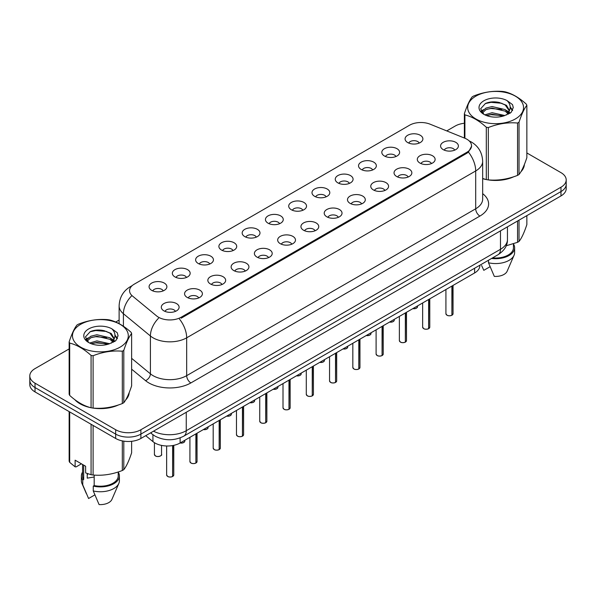 <?xml version="1.0" encoding="UTF-8"?>
<svg xmlns="http://www.w3.org/2000/svg" width="596" height="596" viewBox="0 0 596 596"><rect width="100%" height="100%" fill="white"/><g stroke="black" fill="none" stroke-linecap="round" stroke-linejoin="round"><path stroke-width="0.89" d="M384.413 155.988A8.91 5.148 180 0 1 382.647 154.528A8.91 5.148 180 0 1 385.597 148.136A8.91 5.148 180 0 1 397.018 148.709A8.91 5.148 180 0 1 398.784 154.528A8.91 5.148 180 0 1 384.413 155.988M395.93 156.517A5.349 3.084 0 0 0 394.492 155.02A5.349 3.084 0 0 0 389.225 154.237A5.349 3.084 0 0 0 385.5 156.517M361.139 169.42A8.91 5.148 180 0 1 359.373 167.968A8.91 5.148 180 0 1 362.323 161.576A8.91 5.148 180 0 1 373.744 162.149A8.91 5.148 180 0 1 375.51 167.968A8.91 5.148 180 0 1 361.139 169.42M372.656 169.957A5.349 3.084 0 0 0 371.226 168.452A5.349 3.084 0 0 0 365.951 167.67A5.349 3.084 0 0 0 362.226 169.957M337.865 182.86A8.91 5.148 180 0 1 336.099 181.407A8.91 5.148 180 0 1 339.05 175.008A8.91 5.148 180 0 1 350.47 175.582A8.91 5.148 180 0 1 352.236 181.407A8.91 5.148 180 0 1 337.865 182.86M349.383 183.397A5.349 3.084 0 0 0 347.952 181.892A5.349 3.084 0 0 0 342.685 181.109A5.349 3.084 0 0 0 338.953 183.397M314.591 196.3A8.91 5.148 180 0 1 312.825 194.84A8.91 5.148 180 0 1 315.776 188.448A8.91 5.148 180 0 1 327.197 189.021A8.91 5.148 180 0 1 328.962 194.84A8.91 5.148 180 0 1 314.591 196.3M326.109 196.829A5.349 3.084 0 0 0 324.678 195.324A5.349 3.084 0 0 0 319.411 194.542A5.349 3.084 0 0 0 315.679 196.829M291.317 209.732A8.91 5.148 180 0 1 289.552 208.28A8.91 5.148 180 0 1 292.502 201.88A8.91 5.148 180 0 1 303.923 202.454A8.91 5.148 180 0 1 305.688 208.28A8.91 5.148 180 0 1 291.317 209.732M302.835 210.269A5.349 3.084 0 0 0 301.405 208.764A5.349 3.084 0 0 0 296.137 207.982A5.349 3.084 0 0 0 292.405 210.269M268.044 223.172A8.91 5.148 180 0 1 266.278 221.712A8.91 5.148 180 0 1 269.228 215.32A8.91 5.148 180 0 1 280.649 215.894A8.91 5.148 180 0 1 282.422 221.712A8.91 5.148 180 0 1 268.044 223.172M279.561 223.701A5.349 3.084 0 0 0 278.131 222.196A5.349 3.084 0 0 0 272.864 221.414A5.349 3.084 0 0 0 269.131 223.701M244.777 236.605A8.91 5.148 180 0 1 243.004 235.152A8.91 5.148 180 0 1 245.954 228.76A8.91 5.148 180 0 1 257.375 229.333A8.91 5.148 180 0 1 259.148 235.152A8.91 5.148 180 0 1 244.777 236.605M256.295 237.141A5.349 3.084 0 0 0 254.857 235.636A5.349 3.084 0 0 0 249.59 234.854A5.349 3.084 0 0 0 245.857 237.141M221.503 250.044A8.91 5.148 180 0 1 219.73 248.592A8.91 5.148 180 0 1 222.68 242.192A8.91 5.148 180 0 1 234.101 242.766A8.91 5.148 180 0 1 235.874 248.592A8.91 5.148 180 0 1 221.503 250.044M233.021 250.573A5.349 3.084 0 0 0 231.583 249.076A5.349 3.084 0 0 0 226.316 248.294A5.349 3.084 0 0 0 222.584 250.573M198.23 263.477A8.91 5.148 180 0 1 196.456 262.024A8.91 5.148 180 0 1 199.414 255.632A8.91 5.148 180 0 1 210.828 256.205A8.91 5.148 180 0 1 212.601 262.024A8.91 5.148 180 0 1 198.23 263.477M209.747 264.013A5.349 3.084 0 0 0 208.309 262.508A5.349 3.084 0 0 0 203.042 261.726A5.349 3.084 0 0 0 199.31 264.013M174.956 276.916A8.91 5.148 180 0 1 173.183 275.464A8.91 5.148 180 0 1 176.14 269.064A8.91 5.148 180 0 1 187.554 269.638A8.91 5.148 180 0 1 189.327 275.464A8.91 5.148 180 0 1 174.956 276.916M186.474 277.453A5.349 3.084 0 0 0 185.036 275.948A5.349 3.084 0 0 0 179.769 275.166A5.349 3.084 0 0 0 176.036 277.453M151.682 290.356A8.91 5.148 180 0 1 149.909 288.896A8.91 5.148 180 0 1 152.867 282.504A8.91 5.148 180 0 1 164.28 283.078A8.91 5.148 180 0 1 166.053 288.896A8.91 5.148 180 0 1 151.682 290.356M163.2 290.885A5.349 3.084 0 0 0 161.762 289.38A5.349 3.084 0 0 0 156.495 288.598A5.349 3.084 0 0 0 152.77 290.885M407.686 142.548A8.91 5.148 180 0 1 405.921 141.096A8.91 5.148 180 0 1 408.871 134.696A8.91 5.148 180 0 1 420.292 135.277A8.91 5.148 180 0 1 422.057 141.096A8.91 5.148 180 0 1 407.686 142.548M419.204 143.085A5.349 3.084 0 0 0 417.766 141.58A5.349 3.084 0 0 0 412.499 140.798A5.349 3.084 0 0 0 408.774 143.085M419.912 163.043A8.91 5.148 180 0 1 418.146 161.59A8.91 5.148 180 0 1 421.096 155.191A8.91 5.148 180 0 1 432.517 155.765A8.91 5.148 180 0 1 434.283 161.59A8.91 5.148 180 0 1 419.912 163.043M431.43 163.58A5.349 3.084 0 0 0 429.992 162.075A5.349 3.084 0 0 0 424.725 161.292A5.349 3.084 0 0 0 421 163.58M396.638 176.483A8.91 5.148 180 0 1 394.872 175.023A8.91 5.148 180 0 1 397.823 168.631A8.91 5.148 180 0 1 409.243 169.204A8.91 5.148 180 0 1 411.009 175.023A8.91 5.148 180 0 1 396.638 176.483M408.156 177.012A5.349 3.084 0 0 0 406.718 175.515A5.349 3.084 0 0 0 401.451 174.725A5.349 3.084 0 0 0 397.726 177.012M373.364 189.915A8.91 5.148 180 0 1 371.599 188.463A8.91 5.148 180 0 1 374.549 182.071A8.91 5.148 180 0 1 385.97 182.644A8.91 5.148 180 0 1 387.735 188.463A8.91 5.148 180 0 1 373.364 189.915M384.882 190.452A5.349 3.084 0 0 0 383.444 188.947A5.349 3.084 0 0 0 378.177 188.165A5.349 3.084 0 0 0 374.452 190.452M350.09 203.355A8.91 5.148 180 0 1 348.325 201.902A8.91 5.148 180 0 1 351.275 195.503A8.91 5.148 180 0 1 362.696 196.077A8.91 5.148 180 0 1 364.461 201.902A8.91 5.148 180 0 1 350.09 203.355M361.608 203.892A5.349 3.084 0 0 0 360.178 202.387A5.349 3.084 0 0 0 354.903 201.604A5.349 3.084 0 0 0 351.178 203.892M326.817 216.788A8.91 5.148 180 0 1 325.051 215.335A8.91 5.148 180 0 1 328.001 208.943A8.91 5.148 180 0 1 339.422 209.516A8.91 5.148 180 0 1 341.188 215.335A8.91 5.148 180 0 1 326.817 216.788M338.334 217.324A5.349 3.084 0 0 0 336.904 215.819A5.349 3.084 0 0 0 331.637 215.037A5.349 3.084 0 0 0 327.904 217.324M303.543 230.227A8.91 5.148 180 0 1 301.777 228.775A8.91 5.148 180 0 1 304.727 222.375A8.91 5.148 180 0 1 316.148 222.949A8.91 5.148 180 0 1 317.914 228.775A8.91 5.148 180 0 1 303.543 230.227M315.06 230.764A5.349 3.084 0 0 0 313.63 229.259A5.349 3.084 0 0 0 308.363 228.477A5.349 3.084 0 0 0 304.63 230.764M280.269 243.667A8.91 5.148 180 0 1 278.503 242.207A8.91 5.148 180 0 1 281.454 235.815A8.91 5.148 180 0 1 292.874 236.388A8.91 5.148 180 0 1 294.64 242.207A8.91 5.148 180 0 1 280.269 243.667M291.787 244.196A5.349 3.084 0 0 0 290.356 242.691A5.349 3.084 0 0 0 285.089 241.909A5.349 3.084 0 0 0 281.357 244.196M256.995 257.1A8.91 5.148 180 0 1 255.23 255.647A8.91 5.148 180 0 1 258.18 249.255A8.91 5.148 180 0 1 269.601 249.828A8.91 5.148 180 0 1 271.366 255.647A8.91 5.148 180 0 1 256.995 257.1M268.513 257.636A5.349 3.084 0 0 0 267.082 256.131A5.349 3.084 0 0 0 261.815 255.349A5.349 3.084 0 0 0 258.083 257.636M233.729 270.539A8.91 5.148 180 0 1 231.956 269.079A8.91 5.148 180 0 1 234.906 262.687A8.91 5.148 180 0 1 246.327 263.261A8.91 5.148 180 0 1 248.1 269.079A8.91 5.148 180 0 1 233.729 270.539M245.239 271.068A5.349 3.084 0 0 0 243.809 269.571A5.349 3.084 0 0 0 238.542 268.789A5.349 3.084 0 0 0 234.809 271.068M210.455 283.972A8.91 5.148 180 0 1 208.682 282.519A8.91 5.148 180 0 1 211.632 276.127A8.91 5.148 180 0 1 223.053 276.7A8.91 5.148 180 0 1 224.826 282.519A8.91 5.148 180 0 1 210.455 283.972M221.973 284.508A5.349 3.084 0 0 0 220.535 283.003A5.349 3.084 0 0 0 215.268 282.221A5.349 3.084 0 0 0 211.535 284.508M187.181 297.411A8.91 5.148 180 0 1 185.408 295.959A8.91 5.148 180 0 1 188.366 289.559A8.91 5.148 180 0 1 199.779 290.133A8.91 5.148 180 0 1 201.552 295.959A8.91 5.148 180 0 1 187.181 297.411M198.699 297.948A5.349 3.084 0 0 0 197.261 296.443A5.349 3.084 0 0 0 191.994 295.661A5.349 3.084 0 0 0 188.261 297.948M163.907 310.851A8.91 5.148 180 0 1 162.134 309.391A8.91 5.148 180 0 1 165.092 302.999A8.91 5.148 180 0 1 176.505 303.573A8.91 5.148 180 0 1 178.279 309.391A8.91 5.148 180 0 1 163.907 310.851M175.425 311.38A5.349 3.084 0 0 0 173.987 309.875A5.349 3.084 0 0 0 168.72 309.093A5.349 3.084 0 0 0 164.988 311.38M443.186 149.611A8.91 5.148 180 0 1 441.42 148.151A8.91 5.148 180 0 1 444.37 141.759A8.91 5.148 180 0 1 455.791 142.332A8.91 5.148 180 0 1 457.557 148.151A8.91 5.148 180 0 1 443.186 149.611M454.703 150.14A5.349 3.084 0 0 0 453.265 148.635A5.349 3.084 0 0 0 447.998 147.853A5.349 3.084 0 0 0 444.273 150.14M464.694 138.168A16.04 9.26 180 0 1 466.839 139.203A16.04 9.26 180 0 1 471.533 145.752A16.04 9.26 180 0 1 466.839 152.3L181.169 317.228A16.04 9.26 180 0 1 156.688 315.992L132.468 296.018A16.04 9.26 180 0 1 129.563 290.706A16.04 9.26 180 0 1 134.264 284.158L409.556 125.22A16.04 9.26 180 0 1 430.103 124.184L464.694 138.168M479.825 265.242L479.825 265.689A17.82 10.288 180 0 1 474.602 272.968L180.126 442.984A17.82 10.288 180 0 1 152.926 441.606L145.729 435.676M74.791 399.64A28.817 16.636 0 0 0 80.013 403.768A28.817 16.636 0 0 0 90.748 407.679M471.578 146.236L468.434 152.107L466.877 153.239L181.214 318.167M69.143 348.921L35.022 368.619A17.82 10.288 0 0 0 29.8 375.897L29.8 384.629A17.82 10.288 0 0 0 35.022 391.907L115.676 438.47L115.676 434.104A17.82 10.288 0 0 0 140.887 434.104L560.978 191.569A17.82 10.288 0 0 0 566.2 184.291A17.82 10.288 0 0 1 560.978 191.569L140.887 434.104A17.82 10.288 0 0 1 115.676 434.104L35.022 387.542L115.676 434.104L115.676 429.738A17.82 10.288 0 0 0 140.887 429.738L560.978 187.204A17.82 10.288 0 0 0 566.2 179.925A17.82 10.288 0 0 0 560.978 172.646L526.857 152.948M29.8 380.263A17.82 10.288 0 0 0 35.022 387.542A17.82 10.288 0 0 1 29.8 380.263M482.663 178.681A28.817 16.636 0 0 0 485.971 179.5M487.342 179.754A28.817 16.636 0 0 0 513.767 176.744M520.844 171.857A28.817 16.636 0 0 0 524.405 164.459M92.119 407.94A28.817 16.636 0 0 0 118.537 404.922M125.622 400.035A28.817 16.636 0 0 0 129.183 392.637M464.366 123.253A17.82 10.288 0 0 0 455.113 126.084L446.754 130.911M119.118 320.067L115.736 322.026M101.573 330.199L101.089 330.482M85.884 339.258L88.402 337.813M29.8 375.897A17.82 10.288 0 0 0 35.022 383.176L115.676 429.738M129.004 393.941A28.817 16.636 0 0 0 128.907 393.502M524.227 165.762A28.817 16.636 0 0 0 524.13 165.323M115.676 438.47A17.82 10.288 0 0 0 140.887 438.47L560.978 195.935A17.82 10.288 0 0 0 566.2 188.656L566.2 179.925M451.895 315.232L451.872 315.284C449.757 315.969 448.125 315.947 446.993 315.224L445.92 313.712A3.561 2.056 0 0 0 446.963 315.165A3.561 2.056 0 0 0 451.895 315.232L451.895 286.08M451.872 315.284L451.813 315.277A3.449 1.989 180 0 1 447.052 315.217M451.895 315.083L452.118 285.953M428.621 328.664L428.598 328.724C426.483 329.402 424.851 329.379 423.719 328.657L422.646 327.152A3.561 2.056 0 0 0 423.689 328.605A3.561 2.056 0 0 0 428.621 328.664L428.621 299.512M428.598 328.724L428.539 328.716A3.449 1.989 180 0 1 423.778 328.649M428.621 328.523L428.844 299.386M405.347 342.104L405.325 342.156C403.209 342.842 401.577 342.819 400.445 342.097L399.372 340.584A3.561 2.056 0 0 0 400.423 342.044A3.561 2.056 0 0 0 405.347 342.104L405.347 312.952M405.325 342.156L405.265 342.149A3.449 1.989 180 0 1 400.505 342.089M405.347 341.955L405.571 312.825M382.073 355.536L382.051 355.596C379.935 356.274 378.304 356.252 377.171 355.529L376.098 354.024A3.561 2.056 0 0 0 377.149 355.477A3.561 2.056 0 0 0 382.073 355.536L382.073 326.392M382.051 355.596L381.991 355.589A3.449 1.989 180 0 1 377.231 355.529M382.073 355.395L382.297 326.265M358.799 368.976L358.777 369.028C356.661 369.714 355.037 369.691 353.897 368.969L352.832 367.456A3.561 2.056 0 0 0 353.875 368.917A3.561 2.056 0 0 0 358.799 368.976L358.799 339.824M358.777 369.028L358.717 369.021A3.449 1.989 180 0 1 353.957 368.961M358.799 368.827L359.023 339.698M475.869 96.15A27.923 16.122 -0 0 0 475.869 118.954A27.923 16.122 -0 0 0 515.354 118.954A27.923 16.122 -0 0 0 515.354 96.15A27.923 16.122 -0 0 0 475.869 96.15M482.663 178.465L486.299 179.582A32.08 18.521 -0 0 0 488.333 179.903C498.025 180.744 507.762 179.24 517.544 175.38A32.08 18.521 -0 0 0 518.297 174.956A32.08 18.521 -0 0 0 519.027 174.524C521.627 171.268 524.234 165.651 526.857 157.657L526.857 105.306A32.08 18.521 -0 0 0 526.313 104.136C519.168 97.662 512.038 93.542 504.924 91.784A32.08 18.521 -0 0 0 502.897 91.471C493.115 90.637 483.378 92.142 473.686 95.993A32.08 18.521 -0 0 0 472.926 96.418A32.08 18.521 -0 0 0 472.196 96.85C469.573 100.15 466.966 105.768 464.366 113.717A32.08 18.521 -0 0 0 464.91 114.886L464.91 138.257M486.299 179.582L486.299 127.239C479.154 120.757 472.025 116.645 464.91 114.886M486.299 127.239A32.08 18.521 -0 0 0 488.333 127.551L488.333 179.903M517.544 175.38L517.544 123.029C507.844 122.18 498.107 123.692 488.333 127.551M517.544 123.029A32.08 18.521 -0 0 0 518.297 122.612A32.08 18.521 -0 0 0 519.027 122.173L519.027 174.524M504.857 115.535L492.095 112.711L484.861 114.849M503.076 116.116L492.095 114.253L486.485 115.557M508.343 112.838L505.214 109.612L492.095 106.55L486.008 108.07L482.492 111.072L482.037 112.704M507.844 113.605L505.214 111.147L492.095 108.092L486.008 109.612L482.313 113.002M506.645 114.939L508.731 112.048L509.193 110.014L506.458 105.298L499.008 102.423C493.928 101.387 489.405 101.745 485.449 103.495L480.667 108.71L483.877 114.298M508.477 114.134L509.193 111.236M509.155 110.625L505.214 104.985L499.366 102.49M483.877 100.776A16.599 9.581 -0 0 0 483.877 114.328A16.599 9.581 -0 0 0 504.626 115.602L511.1 112.458L513.275 107.548L512.53 104.62L507.092 100.627A16.599 9.581 -0 0 0 483.877 100.776M507.092 100.627C510.548 104.144 511.1 107.951 508.731 112.041M464.366 138.034L464.366 113.717M526.857 105.306C524.257 108.554 521.649 114.179 519.027 122.173M501.854 115.594L491.044 114.67L486.738 115.453M509.759 113.411L508.999 112.8M508.537 112.473L507.77 111.966M501.854 109.441L491.044 108.509L486.738 109.291M482.574 110.923L481.307 111.705M512.456 110.625L510.183 107.63M501.899 103.287L491.044 102.348L485.256 103.592M513.275 107.705L512.53 104.62M510.25 113.091L509.133 112.137M508.805 111.884L506.146 110.297M483.624 109.627L481.024 111.139M512.642 110.26L510.176 106.855M80.646 324.336A27.923 16.122 -0 0 0 80.646 347.133A27.923 16.122 -0 0 0 120.131 347.133A27.923 16.122 -0 0 0 120.131 324.336A27.923 16.122 -0 0 0 80.646 324.336M77.703 324.596A32.08 18.521 -0 0 0 76.973 325.029C74.351 328.329 71.743 333.954 69.143 341.895A32.08 18.521 -0 0 0 69.687 343.072L69.687 395.416C76.795 401.875 83.924 405.988 91.076 407.768A32.08 18.521 -0 0 0 93.103 408.081C102.803 408.93 112.54 407.426 122.314 403.559A32.08 18.521 -0 0 0 123.074 403.142A32.08 18.521 -0 0 0 123.804 402.702C126.404 399.454 129.012 393.829 131.634 385.835L131.634 333.484A32.08 18.521 -0 0 0 131.09 332.315C123.938 325.841 116.809 321.728 109.701 319.97A32.08 18.521 -0 0 0 107.667 319.657C97.893 318.815 88.156 320.328 78.456 324.172A32.08 18.521 -0 0 0 77.703 324.596M91.076 407.768L91.076 355.417C83.924 348.943 76.795 344.823 69.687 343.072M91.076 355.417A32.08 18.521 -0 0 0 93.103 355.73L93.103 408.081M122.314 403.559L122.314 351.215C112.622 350.366 102.884 351.871 93.103 355.73M122.314 351.215A32.08 18.521 -0 0 0 123.074 350.791A32.08 18.521 -0 0 0 123.804 350.351L123.804 402.702M69.143 341.895L69.143 394.247A32.08 18.521 -0 0 0 69.687 395.416M109.627 343.713L96.872 340.897L89.638 343.035M107.846 344.294L96.872 342.432L91.263 343.736M113.113 341.016L109.992 337.79L96.872 334.736L90.786 336.248L87.269 339.251L86.807 340.882M112.614 341.784L109.992 339.333L96.872 336.278L90.786 337.79L87.083 341.188M111.422 343.117L113.508 340.234L113.97 338.2L111.236 333.477L103.786 330.601C98.705 329.566 94.183 329.931 90.219 331.681L85.444 336.896L88.655 342.476M113.255 342.313L113.97 339.422M113.925 338.804L109.992 333.171L104.136 330.676M88.648 328.955A16.599 9.581 -0 0 0 88.648 342.506A16.599 9.581 -0 0 0 109.403 343.78L115.87 340.644L118.053 335.734L117.308 332.806L111.869 328.813A16.599 9.581 -0 0 0 88.648 328.955M111.869 328.813C115.326 332.33 115.87 336.129 113.508 340.219M131.634 333.484C129.034 336.74 126.426 342.357 123.804 350.351M106.632 343.78L95.814 342.856L91.508 343.639M114.529 341.59L113.776 340.986M113.314 340.651L112.54 340.145M106.632 337.619L95.814 336.695L91.508 337.478M87.351 339.102L86.085 339.884M117.233 338.804L114.954 335.809M106.677 331.473L95.814 330.534L90.026 331.771M118.053 335.883L117.308 332.806M115.028 341.27L113.91 340.316M113.575 340.07L110.916 338.476M117.419 338.439L114.954 335.041M482.663 178.487A28.519 16.465 0 0 0 483.058 178.606M490.739 180.044A28.519 16.465 0 0 0 511.867 177.347M521.493 170.732A28.519 16.465 0 0 0 523.981 165.502M506.205 245.768L517.544 242.319A32.08 18.521 0 0 0 519.027 241.462C521.627 238.214 524.234 232.589 526.857 224.595L526.857 215.633M492.572 257.882A17.82 10.288 0 0 0 513.439 247.742L513.439 243.794M491.558 258.463A19.012 10.974 0 0 0 514.624 247.742A19.012 10.974 0 0 0 513.439 243.92M488.489 260.236L488.489 262.769A19.012 10.974 0 0 0 514.057 255.252A19.012 10.974 0 0 0 514.624 252.592L514.624 247.742M488.489 262.769L494.308 276.388A11.883 6.861 0 0 0 507.144 271.232L514.057 255.252M517.544 242.319L517.544 221.012M519.027 220.155L519.027 241.462M490.068 266.71L483.803 270.323L481.613 265.518M75.99 400.527A28.519 16.465 0 0 0 80.222 403.641A28.519 16.465 0 0 0 87.828 406.785M95.516 408.223A28.519 16.465 0 0 0 116.637 405.533M126.27 398.918A28.519 16.465 0 0 0 128.758 393.688M87.903 473.753A13.432 7.755 0 0 0 87.225 475.072M87.225 473.515L87.225 478.148L94.183 477.016M81.428 463.822L76.102 466.899L75.126 466.839L75.126 460.187L85.63 466.251L85.63 472.904L91.076 474.707A32.08 18.521 0 0 0 93.103 475.019C102.803 475.869 112.54 474.364 122.314 470.505A32.08 18.521 0 0 0 123.804 469.648C126.404 466.392 129.012 460.775 131.634 452.781L131.634 441.301M94.183 475.094L94.183 485.569A17.82 10.288 0 0 0 118.209 475.921L118.209 471.972M94.183 485.569L93.267 486.098A19.012 10.974 0 0 0 119.401 475.921A19.012 10.974 0 0 0 118.209 472.107M93.267 486.098L93.267 490.948A19.012 10.974 0 0 0 118.835 483.438A19.012 10.974 0 0 0 119.401 480.771L119.401 475.921M93.267 490.948L99.078 504.574A11.883 6.861 0 0 0 111.914 499.418L118.835 483.438M122.314 470.505L122.314 440.891M123.804 441.159L123.804 469.648M93.103 425.44L93.103 475.019M91.076 474.707L91.076 424.27M69.687 411.918L69.687 462.362L75.126 466.839M69.687 462.362A32.08 18.521 0 0 1 69.143 461.192L69.143 411.605M82.561 464.478L82.561 475.921A17.82 10.288 0 0 0 83.678 479.504L83.678 465.126M82.561 472.107A19.012 10.974 0 0 0 81.376 475.921A19.012 10.974 0 0 0 82.762 480.033L83.678 479.504M81.376 475.921L81.376 480.771A19.012 10.974 0 0 0 81.943 483.438A19.012 10.974 0 0 0 82.762 484.883L82.762 480.033M94.846 494.889L88.581 498.509L82.762 484.883M335.526 382.416L335.503 382.468C333.387 383.146 331.763 383.131 330.624 382.408L329.558 380.896A3.561 2.056 0 0 0 330.601 382.349A3.561 2.056 0 0 0 335.526 382.416L335.526 353.264M335.503 382.468L335.451 382.461A3.449 1.989 180 0 1 330.683 382.401M335.526 382.267L335.749 353.137M312.252 395.848L312.23 395.908C310.114 396.586 308.49 396.563 307.35 395.841L306.284 394.336A3.561 2.056 0 0 0 307.327 395.789A3.561 2.056 0 0 0 312.252 395.848L312.252 366.696M312.23 395.908L312.177 395.893A3.449 1.989 180 0 1 307.409 395.833M312.252 395.707L312.475 366.57M288.978 409.288L288.956 409.34C286.84 410.026 285.216 410.003 284.076 409.281L283.011 407.768A3.561 2.056 0 0 0 284.054 409.221A3.561 2.056 0 0 0 288.978 409.288L288.978 380.136M288.956 409.34L288.904 409.333A3.449 1.989 180 0 1 284.136 409.273M288.978 409.139L289.202 380.01M265.712 422.72L265.682 422.78C263.566 423.458 261.942 423.436 260.802 422.713L259.737 421.208A3.561 2.056 0 0 0 260.78 422.661A3.561 2.056 0 0 0 265.712 422.72L265.712 393.569M265.682 422.78L265.63 422.773A3.449 1.989 180 0 1 260.862 422.713M265.712 422.579L265.928 393.442M242.438 436.16L242.408 436.212C240.292 436.898 238.668 436.875 237.528 436.153L236.463 434.64A3.561 2.056 0 0 0 237.506 436.101A3.561 2.056 0 0 0 242.438 436.16L242.438 407.008M242.408 436.212L242.356 436.205A3.449 1.989 180 0 1 237.588 436.145M242.438 436.011L242.654 406.882M219.164 449.6L219.134 449.652C217.019 450.33 215.394 450.315 214.255 449.593L213.189 448.08A3.561 2.056 0 0 0 214.232 449.533A3.561 2.056 0 0 0 219.164 449.6L219.164 420.448M219.134 449.652L219.082 449.645A3.449 1.989 180 0 1 214.314 449.585M219.164 449.451L219.38 420.322M195.89 463.032L195.86 463.085C193.745 463.77 192.121 463.748 190.981 463.025L189.915 461.513A3.561 2.056 0 0 0 190.958 462.973A3.561 2.056 0 0 0 195.89 463.032L195.89 433.881M195.86 463.085L195.808 463.077A3.449 1.989 180 0 1 191.04 463.017M195.89 462.891L196.106 433.754M172.617 476.472L172.594 476.524C170.471 477.21 168.847 477.187 167.714 476.465L166.642 474.952A3.561 2.056 0 0 0 167.685 476.405A3.561 2.056 0 0 0 172.617 476.472L172.617 445.57M172.594 476.524L172.535 476.517A3.449 1.989 180 0 1 167.774 476.457M172.617 476.323L172.833 445.525M181.169 317.228L181.169 318.19M466.839 152.3L466.839 153.261M474.602 268.26L474.602 272.968M152.926 434.715L152.926 441.606M180.126 437.874L180.126 442.984A3.561 2.056 0 0 0 184.82 441.025L184.559 441.815L182.965 442.873L180.074 443.014M482.663 193.648A29.703 17.15 180 0 1 479.899 216.065L190.876 382.93A5.938 3.427 60 0 1 186.675 375.659L475.697 208.786A23.765 13.723 0 0 0 482.663 199.086L482.663 161.248A23.765 13.723 180 0 1 475.697 170.948A20.793 12.002 -120 0 0 468.434 152.107M190.876 382.93A29.703 17.15 180 0 1 148.866 382.93A29.703 17.15 180 0 1 145.536 380.643L131.634 369.177M158.506 318.257A20.793 13.909 129.5 0 0 150.408 335.988L150.408 373.826A23.765 13.723 0 0 0 153.068 375.659A23.765 13.723 0 0 0 186.675 375.659L186.675 337.82A23.765 13.723 180 0 1 153.068 337.82A23.765 13.723 180 0 1 150.408 335.988L123.417 313.734A23.765 13.723 180 0 1 119.118 305.86L119.118 323.65M179.411 318.979A20.793 12.002 60 0 1 186.675 337.82L475.697 170.948L475.697 208.786A5.938 3.427 60 0 0 479.899 216.065M131.753 286.035A20.793 12.002 -120 0 0 130.382 286.646C123.275 290.908 119.52 297.315 119.118 305.86M131.433 296.085A20.793 13.909 129.5 0 0 123.417 313.734L123.417 326.25M140.887 429.738L140.887 438.47M560.978 187.204L560.978 195.935M35.022 383.176L35.022 391.907M131.634 358.345L150.408 373.826A5.938 3.971 -50.5 0 1 145.536 380.643M153.507 431.184A23.765 13.723 0 0 0 186.257 430.714L500.484 249.292A23.765 13.723 0 0 0 507.449 239.592C507.621 245.485 504.477 250.536 498.025 254.73L183.791 436.153A11.883 6.861 60 0 0 186.257 430.714L186.257 412.276M500.484 230.861L500.484 249.292A11.883 6.861 60 0 1 498.025 254.73M150.93 432.674A11.883 7.949 129.5 0 0 152.159 434.112L150.624 432.852M452.118 315.105A3.561 2.056 0 0 0 453.049 313.712L453.049 285.41M412.872 308.609A3.561 2.056 0 0 0 417.55 306.657L417.289 307.454L415.695 308.505L412.805 308.646M416.47 308.132A3.449 1.989 180 0 1 412.842 308.624M428.844 328.538A3.561 2.056 0 0 0 429.776 327.152L429.776 298.849M405.571 341.977A3.561 2.056 0 0 0 406.502 340.584L406.502 312.282M382.297 355.41A3.561 2.056 0 0 0 383.228 354.024L383.228 325.721M359.023 368.85A3.561 2.056 0 0 0 359.954 367.456L359.954 339.161M389.598 322.049A3.561 2.056 0 0 0 394.276 320.089L394.016 320.886L392.421 321.944L389.538 322.078M393.196 321.572A3.449 1.989 180 0 1 389.568 322.064M366.324 335.481A3.561 2.056 0 0 0 371.01 333.529L370.742 334.326L369.147 335.384L366.264 335.518A3.449 1.989 180 0 0 369.922 335.004M346.649 348.444A3.449 1.989 180 0 1 343.02 348.936A3.561 2.056 0 0 0 347.736 346.961L347.475 347.759L345.874 348.816L342.991 348.958M335.749 382.289A3.561 2.056 0 0 0 336.688 380.896L336.688 352.594M312.475 395.722A3.561 2.056 0 0 0 313.414 394.336L313.414 366.033M289.202 409.161A3.561 2.056 0 0 0 290.14 407.768L290.14 379.466M319.776 362.353A3.561 2.056 0 0 0 324.462 360.401L324.202 361.198L322.607 362.256L319.717 362.39M323.375 361.884A3.449 1.989 180 0 1 319.747 362.375M296.503 375.793A3.561 2.056 0 0 0 301.189 373.841L300.928 374.638L299.334 375.689L296.443 375.83M300.101 375.316A3.449 1.989 180 0 1 296.473 375.808M273.229 389.233A3.561 2.056 0 0 0 277.915 387.273L277.654 388.07L276.06 389.128L273.169 389.262M276.827 388.756A3.449 1.989 180 0 1 273.199 389.248M265.928 422.594A3.561 2.056 0 0 0 266.866 421.208L266.866 392.906M242.654 436.034A3.561 2.056 0 0 0 243.593 434.64L243.593 406.338M219.38 449.473A3.561 2.056 0 0 0 220.319 448.08L220.319 419.778M196.106 462.906A3.561 2.056 0 0 0 197.045 461.513L197.045 433.217M172.833 476.346A3.561 2.056 0 0 0 173.771 474.952L173.771 445.346M249.955 402.665A3.561 2.056 0 0 0 254.641 400.713L254.38 401.51L252.786 402.561L249.895 402.702M253.553 402.188A3.449 1.989 180 0 1 249.925 402.687M230.28 415.628A3.449 1.989 180 0 1 226.651 416.12A3.561 2.056 0 0 0 231.367 414.145L231.106 414.943L229.512 416.001L226.622 416.142M203.415 429.537A3.561 2.056 0 0 0 208.093 427.585L207.833 428.382L206.238 429.44L203.348 429.574M207.006 429.068A3.449 1.989 180 0 1 203.378 429.56M183.732 442.5A3.449 1.989 180 0 1 180.104 442.992M155.459 455.91A3.561 2.056 0 0 0 159.348 456.357A3.561 2.056 0 0 0 161.546 454.457C162.738 455.359 157.798 457.557 155.489 455.97L154.416 454.457A3.561 2.056 0 0 0 155.459 455.91M160.458 455.94A3.449 1.989 180 0 1 155.549 455.962M471.533 145.752L471.533 146.907M482.663 161.248C482.261 152.703 478.506 146.296 471.391 142.027L469.141 140.88M132.297 285.536L130.382 286.646M183.791 436.153C174.233 440.958 164.667 440.958 155.109 436.153L152.159 434.112M507.449 239.592L507.449 226.838M445.92 313.712L445.92 289.529M453.049 313.712L452.088 315.157M417.55 306.657L417.55 305.904M422.646 327.152L422.646 302.962M429.776 327.152L428.815 328.597M399.372 340.584L399.372 316.401M406.502 340.584L405.541 342.03M376.098 354.024L376.098 329.834M383.228 354.024L382.267 355.469M352.832 367.456L352.832 343.274M359.954 367.456L359.001 368.902M394.276 320.089L394.276 319.344M371.01 333.529L371.01 332.777M347.736 346.961L347.736 346.216M524.13 166.202L524.13 165.144M128.907 394.388L128.907 393.323M86.39 493.704L81.943 483.438M329.558 380.896L329.558 356.713M336.688 380.896L335.727 382.341M306.284 394.336L306.284 370.146M313.414 394.336L312.453 395.774M283.011 407.768L283.011 383.586M290.14 407.768L289.179 409.214M324.462 360.401L324.462 359.649M301.189 373.841L301.189 373.089M277.915 387.273L277.915 386.528M259.737 421.208L259.737 397.018M266.866 421.208L265.905 422.653M236.463 434.64L236.463 410.458M243.593 434.64L242.632 436.086M213.189 448.08L213.189 423.898M220.319 448.08L219.358 449.526M189.915 461.513L189.915 437.33M197.045 461.513L196.084 462.958M166.642 474.952L166.642 445.979M173.771 474.952L172.81 476.398M254.641 400.713L254.641 399.961M231.367 414.145L231.367 413.4M208.093 427.585L208.093 426.833M184.82 441.025L184.82 440.273M161.546 454.457L161.546 445.398M154.416 454.457L154.416 442.679"/></g></svg>
